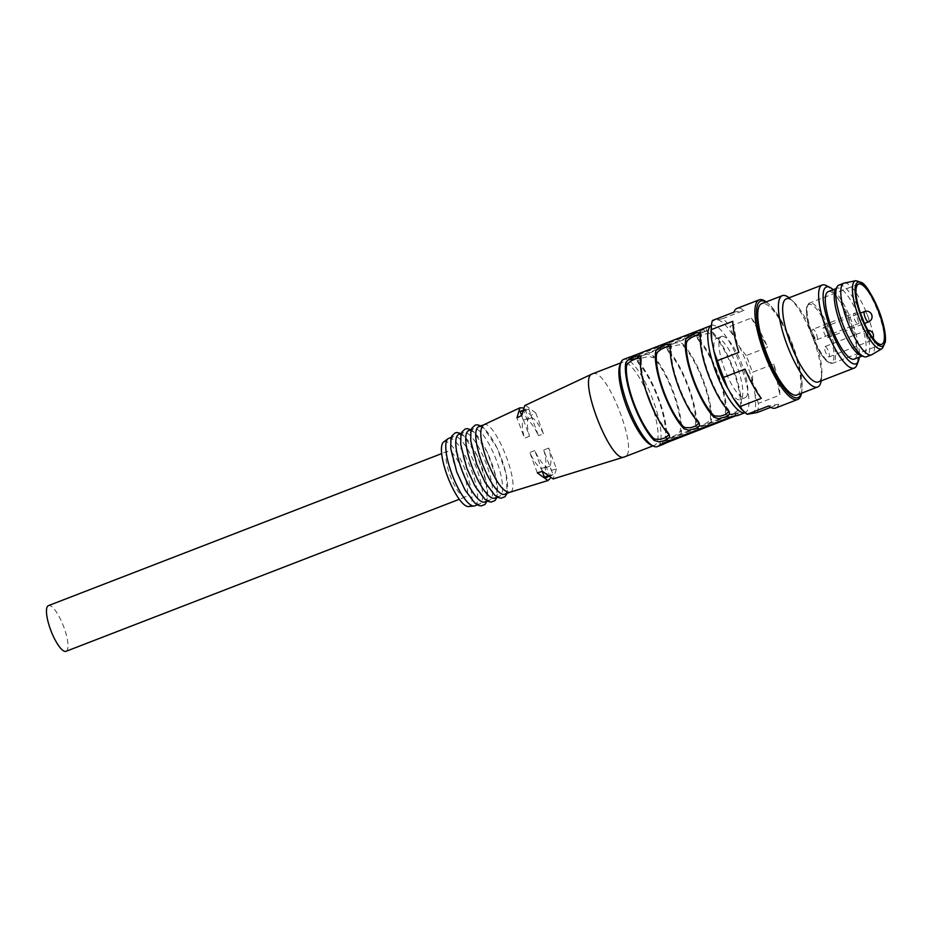 <?xml version="1.0" encoding="UTF-8"?>
<svg xmlns="http://www.w3.org/2000/svg" width="932" height="932" viewBox="0 0 932 932"><rect width="100%" height="100%" fill="white"/><g stroke="black" fill="none" stroke-linecap="round" stroke-linejoin="round"><path stroke-width="0.7" stroke-dasharray="4.66 3.5" d="M835.422 289.852A36.173 9.856 -111.1 0 1 837.169 288.174A36.173 9.856 -111.1 0 1 859.397 318.36A36.173 9.856 -111.1 0 1 863.253 355.64A36.173 9.856 -111.1 0 1 860.83 355.57M854.26 359.111A36.173 9.856 68.9 0 0 850.415 321.831A36.173 9.856 68.9 0 0 828.175 291.646M816.444 334.157A5.569 1.515 -111.1 0 1 816.933 339.621A5.569 1.515 -111.1 0 1 813.519 334.972A5.569 1.515 -111.1 0 1 812.925 329.241A5.569 1.515 -111.1 0 1 816.444 334.157M827.08 332.281A5.569 1.515 -111.1 0 1 827.569 337.745A5.569 1.515 -111.1 0 1 824.156 333.097A5.569 1.515 -111.1 0 1 823.562 327.365A5.569 1.515 -111.1 0 1 827.08 332.281M825.065 346.518A5.569 1.515 -111.1 0 1 828.513 351.469A5.569 1.515 -111.1 0 1 829.002 356.921A5.569 1.515 -111.1 0 1 825.577 352.273A5.569 1.515 -111.1 0 1 824.983 346.541A5.569 1.515 -111.1 0 1 825.065 346.518M844.31 283.072A38.398 10.462 -111.1 0 1 867.459 315.237A38.398 10.462 -111.1 0 1 871.968 354.614M838.858 285.134A38.398 10.462 -111.1 0 1 862.461 317.171A38.398 10.462 -111.1 0 1 866.55 356.758M463.402 472.85A24.488 6.675 -111.1 0 1 465.546 496.861A24.488 6.675 -111.1 0 1 450.494 476.438A24.488 6.675 -111.1 0 1 447.896 451.193A24.488 6.675 -111.1 0 1 463.402 472.85M66.067 651.305A24.488 6.675 68.9 0 0 63.924 627.294A24.488 6.675 68.9 0 0 48.417 605.637M714.972 355.325A32.83 8.947 -111.1 0 1 716.533 338.386A32.83 8.947 -111.1 0 1 716.988 338.258A32.83 8.947 -111.1 0 1 737.026 366.602A32.83 8.947 -111.1 0 1 740.206 399.63A32.83 8.947 -111.1 0 1 728.137 388.912M711.512 325.419L711.431 325.443A46.74 12.733 -111.1 0 1 711.512 325.419A46.74 12.733 -111.1 0 1 740.241 364.424A46.74 12.733 -111.1 0 1 745.216 412.608A46.74 12.733 -111.1 0 1 745.134 412.643L745.216 412.608M443.585 442.036A34.682 9.448 -111.1 0 1 465.534 470.625A34.682 9.448 -111.1 0 1 468.528 506.542M483.498 424.91L484.151 424.701C495.626 420.39 522.339 489.848 509.734 492.317L509.629 492.352M522.77 407.878L530.937 415.369L535.76 412.969L525.485 405.338L524.751 405.571M592.484 373.825L593.102 373.65C607.326 368.361 639.958 453.896 624.51 456.89M542.471 471.382L534.77 450.564A26.713 7.281 68.9 0 0 546.257 466.722L549.414 475.262A35.614 9.704 68.9 0 0 551.954 475.39A35.614 9.704 68.9 0 0 553.06 474.621L549.903 466.082A26.713 7.281 68.9 0 0 548.75 448.094L556.451 468.913L551.29 470.38L550.09 478.547M556.451 468.913L553.095 478.943M657.34 446.579A46.74 12.733 68.9 0 0 652.365 398.395A46.74 12.733 68.9 0 0 623.625 359.391M662.815 443.248L662.035 441.162L659.949 442.164L666.298 440.417L737.294 412.771L738.214 415.276A46.74 12.733 -111.1 0 1 737.725 415.497M735.977 415.858L738.319 415.183L737.422 412.771M637.814 361.301A46.74 12.733 68.9 0 1 658.738 398.616A46.74 12.733 68.9 0 1 666.287 438.285L665.413 435.896L666.287 438.285C664.097 443.527 680.884 437.05 681.269 432.495A46.74 12.733 68.9 0 0 673.719 392.815A46.74 12.733 68.9 0 0 652.796 355.5L651.037 354.475L645.736 354.381L638.688 357.096L636.952 359.507L638.7 363.69A44.515 12.128 -111.1 0 1 665.413 435.896C663.281 441.43 680.197 434.86 680.395 430.106A44.515 12.128 -111.1 0 0 653.682 357.888L652.796 355.5M682.748 343.92A46.74 12.733 -111.1 0 1 703.683 381.235A46.74 12.733 -111.1 0 1 711.233 420.915L710.347 418.526C710.161 423.279 693.245 429.85 695.365 424.316A44.515 12.128 68.9 0 0 668.652 352.098L668.116 349.081L671.471 346.576L678.985 344.77L683.634 346.308L682.748 343.92L681.001 342.894L675.7 342.801L668.652 345.516L666.916 347.927L667.778 349.71A46.74 12.733 -111.1 0 1 688.701 387.025A46.74 12.733 -111.1 0 1 696.251 426.705L695.365 424.316L696.251 426.705C694.049 431.935 710.848 425.47 711.233 420.915M712.712 332.34A46.74 12.733 -111.1 0 1 733.635 369.655A46.74 12.733 -111.1 0 1 741.196 409.334L740.311 406.946C740.125 411.699 723.209 418.258 725.329 412.736A44.515 12.128 68.9 0 0 698.616 340.518L698.068 337.489L701.423 334.996L708.937 333.19L713.597 334.728L712.712 332.34L710.965 331.314L705.652 331.221L698.604 333.936L696.88 336.347L697.73 338.13A46.74 12.733 -111.1 0 1 718.665 375.445A46.74 12.733 -111.1 0 1 726.214 415.124L725.329 412.736L726.214 415.124C724.013 420.355 740.8 413.89 741.196 409.334M628.681 357.597L629.566 359.997L631.989 359.566L631.069 357.072A46.74 12.733 68.9 0 0 630.58 357.026M631.069 357.072L635.135 356.164L704.044 329.52L705.967 328.111A46.74 12.733 68.9 0 0 704.021 328.309M706.141 328.204L707.027 330.615L704.813 331.606L704.044 329.52M619.885 365.181A44.515 12.128 -111.1 0 1 622.436 362.245A44.515 12.128 -111.1 0 1 623.065 362.07A44.515 12.128 -111.1 0 1 650.221 400.504A44.515 12.128 -111.1 0 1 654.532 445.275A44.515 12.128 -111.1 0 1 650.676 444.82M478.629 426.786A36.173 9.856 -111.1 0 1 479.141 426.646A36.173 9.856 -111.1 0 1 501.218 457.857A36.173 9.856 -111.1 0 1 504.725 494.263M476.8 464.194A36.173 9.856 -111.1 0 1 473.642 428.708A36.173 9.856 -111.1 0 1 495.871 458.893A36.173 9.856 -111.1 0 1 499.727 496.185A36.173 9.856 -111.1 0 1 476.8 464.194M468.645 430.642A36.173 9.856 -111.1 0 1 490.884 460.827A36.173 9.856 -111.1 0 1 494.729 498.119M466.815 468.05A36.173 9.856 -111.1 0 1 463.658 432.576A36.173 9.856 -111.1 0 1 485.887 462.761A36.173 9.856 -111.1 0 1 489.743 500.053A36.173 9.856 -111.1 0 1 466.815 468.05M458.661 434.51A36.173 9.856 -111.1 0 1 480.9 464.684A36.173 9.856 -111.1 0 1 484.745 501.975M456.831 471.918A36.173 9.856 -111.1 0 1 453.663 436.432A36.173 9.856 -111.1 0 1 475.903 466.617A36.173 9.856 -111.1 0 1 479.747 503.909A36.173 9.856 -111.1 0 1 456.831 471.918M448.676 438.366A36.173 9.856 -111.1 0 1 470.905 468.551A36.173 9.856 -111.1 0 1 474.761 505.843M728.987 411.431L728.16 409.09A44.515 12.128 -111.1 0 1 701.447 336.871L700.503 334.903M740.311 406.946A44.515 12.128 68.9 0 0 713.597 334.728M699.035 423.012L698.196 420.67A44.515 12.128 -111.1 0 1 671.483 348.452L670.539 346.483M710.347 418.526A44.515 12.128 68.9 0 0 683.634 346.308M640.634 357.655L641.519 360.043L640.575 358.063M669.071 434.592L668.232 432.25L669.118 434.638M641.519 360.043A44.515 12.128 68.9 0 0 668.232 432.25M638.7 363.69L637.837 362.198L638.152 360.661L641.507 358.156L649.022 356.35L653.682 357.888M629.566 359.997L700.561 332.363L706.899 330.615M635.135 356.164L635.904 358.249L704.813 331.606M635.904 358.249L631.989 359.566M735.779 415.707L734.859 413.202L737.294 412.771M734.859 413.202L730.944 414.519L731.725 416.604M662.035 441.162L730.944 414.519M530.937 415.369L538.463 435.733A26.713 7.281 68.9 0 0 526.988 419.563L523.831 411.024A35.614 9.704 68.9 0 0 521.279 410.896M535.76 412.969L543.461 433.799L538.463 435.733M543.461 433.799A26.713 7.281 68.9 0 0 531.974 417.641L528.817 409.09A35.614 9.704 68.9 0 0 526.277 408.962A35.614 9.704 68.9 0 0 525.17 409.742L528.327 418.282A26.713 7.281 68.9 0 0 529.481 436.269L521.78 415.439M529.481 436.269L524.483 438.203L516.957 417.827M521.605 415.521L523.341 420.216A26.713 7.281 68.9 0 0 524.483 438.203M531.974 417.641L526.988 419.563M528.817 409.09L523.831 411.024M525.17 409.742L521.967 410.977M528.327 418.282L523.341 420.216M537.31 472.85L529.772 452.486A26.713 7.281 68.9 0 0 541.259 468.656L542.284 471.429M534.77 450.564L529.772 452.486M548.75 448.094L543.752 450.028L551.29 470.38M546.967 477.324A35.614 9.704 68.9 0 0 548.063 476.555L544.905 468.015A26.713 7.281 68.9 0 0 543.752 450.028M546.257 466.722L541.259 468.656M549.414 475.262L546.816 476.264M553.06 474.621L548.063 476.555M549.903 466.082L544.905 468.015M721.985 336.336A32.83 8.947 -111.1 0 1 742.023 364.68A32.83 8.947 -111.1 0 1 745.192 397.696A32.83 8.947 -111.1 0 1 725.014 370.307A32.83 8.947 -111.1 0 1 721.519 336.464A32.83 8.947 -111.1 0 1 721.985 336.336M711.186 328.448A50.526 13.77 -111.1 0 1 714.18 320.503L712.432 320.492M757.285 412.515A53.415 14.551 68.9 0 0 758.415 403.393L779.886 395.086A53.415 14.551 -111.1 0 0 773.805 364.039L752.334 372.334A53.415 14.551 68.9 0 0 746.148 355.593L767.619 347.287A53.415 14.551 -111.1 0 0 751.378 318.033L729.907 326.328A53.415 14.551 68.9 0 0 722.58 318.697L714.18 320.503M717.838 319.851A50.526 13.77 -111.1 0 1 733.601 336.254L729.907 326.328M746.148 355.593L739.46 346.82L733.601 336.254M739.46 346.82A50.526 13.77 -111.1 0 1 752.788 382.842L752.334 372.334M758.415 403.393L754.978 394.05L752.788 382.842M754.978 394.05A50.526 13.77 -111.1 0 1 752.543 413.668M748.874 414.309A50.526 13.77 -111.1 0 1 742.932 410.581M786.224 298.916A44.515 12.128 -111.1 0 1 793.831 302.119A44.515 12.128 -111.1 0 1 813.589 336.068A44.515 12.128 -111.1 0 1 821.803 374.478A44.515 12.128 -111.1 0 1 818.319 381.957M789.101 297.809A48.965 13.339 -111.1 0 1 790.686 299.172A48.965 13.339 -111.1 0 1 812.413 336.522A48.965 13.339 -111.1 0 1 821.453 378.765A48.965 13.339 -111.1 0 1 821.197 380.85M766.209 301.886A53.415 14.551 -111.1 0 1 768.306 303.669A53.415 14.551 -111.1 0 1 789.719 338.747A53.415 14.551 -111.1 0 1 801.881 390.496A53.415 14.551 -111.1 0 1 801.52 393.234M722.58 318.697L744.051 310.403A53.415 14.551 -111.1 0 0 737.072 308.375M770.682 407.331L778.756 404.208A53.415 14.551 -111.1 0 1 775.587 408.03M833.185 289.712A41.171 11.219 -111.1 0 1 851.685 321.342A41.171 11.219 -111.1 0 1 859.257 357.177M826.032 285.483A44.515 12.128 -111.1 0 1 849.541 322.169A44.515 12.128 -111.1 0 1 856.823 365.123M778.756 404.208L768.609 406.002M773.805 364.039L779.886 395.086M751.378 318.033L767.619 347.287M733.903 312.197L744.051 310.403M738.855 352.366L732.773 321.319M761.281 398.372L745.041 369.119M796.953 394.993A48.965 13.339 68.9 0 0 791.746 344.514A48.965 13.339 68.9 0 0 761.642 303.646M801.205 393.351A51.749 14.097 68.9 0 0 802.009 388.889A51.749 14.097 68.9 0 0 792.456 344.234A51.749 14.097 68.9 0 0 769.494 304.764A51.749 14.097 68.9 0 0 765.894 302.003M854.353 318.872A5.569 1.515 68.9 0 0 857.883 323.788A5.569 1.515 68.9 0 0 857.393 318.336A5.569 1.515 68.9 0 0 853.863 313.408A5.569 1.515 68.9 0 0 854.353 318.872M868.519 321.913A5.569 1.515 68.9 0 0 868.03 316.449A5.569 1.515 68.9 0 0 864.5 311.533M869.871 341.112A5.569 1.515 68.9 0 0 869.952 341.089A5.569 1.515 68.9 0 0 869.405 335.497A5.569 1.515 68.9 0 0 866.014 330.685A5.569 1.515 68.9 0 0 865.933 330.709A5.569 1.515 68.9 0 0 866.469 336.312A5.569 1.515 68.9 0 0 869.871 341.112M828.758 331.99A31.164 8.493 68.9 0 0 806.646 308.97A31.164 8.493 68.9 0 0 825.344 359.519A31.164 8.493 68.9 0 0 828.758 331.99M830.062 331.547A32.27 8.796 -111.1 0 1 832.882 363.2A32.27 8.796 -111.1 0 1 813.042 336.277A32.27 8.796 -111.1 0 1 809.605 303.005A32.27 8.796 -111.1 0 1 830.062 331.547M855.786 280.695A36.465 9.937 -111.1 0 1 877.769 311.253A36.465 9.937 -111.1 0 1 882.056 348.65M520.615 407.61L484.151 424.701M593.102 373.65L525.485 405.338M700.561 334.483L701.447 336.871M728.16 409.09L729.034 411.478M697.73 338.13L698.616 340.518M670.597 346.063L671.483 348.452M698.196 420.67L699.082 423.058M667.778 349.71L668.652 352.098M681.269 432.495L680.395 430.106M631.651 359.006L630.871 356.921M699.781 330.278L700.561 332.363M704.464 331.046L703.543 328.542M666.298 440.417L666.776 441.71M735.919 415.719L735.208 413.773M662.932 443.201L662.384 441.733M659.949 442.164L660.776 444.378M837.169 288.174L836.109 288.582M863.253 355.64L862.193 356.047M816.933 339.621L857.883 323.788A5.569 5.569 0 0 0 861.098 316.67A5.569 5.569 0 0 0 853.863 313.408L812.925 329.241M829.002 356.921L869.952 341.089A5.569 5.569 0 0 0 872.993 338.223M867.972 330.336A5.569 5.569 0 0 0 865.933 330.709L824.983 346.541M827.569 337.745L864.535 323.451M823.562 327.365L860.434 313.105M881.823 344.292L832.882 363.2L829.573 362.979L827.278 361.523C824.762 359.845 818.611 352.424 812.238 336.44C804.398 315.377 806.366 306.523 807.322 305.381L809.605 303.005L858.547 284.085M447.896 451.193L441.652 453.604M465.546 496.861L459.301 499.284M652.901 445.915L654.532 445.275M620.794 362.874L622.436 362.245M480.982 425.877L483.522 427.683L497.269 448.269L506.204 473.887L507.066 493.354M473.642 428.708L471.289 429.617M499.727 496.185L497.385 497.094M470.998 429.734L473.526 431.539L487.273 452.125L496.22 477.743L497.082 497.21M463.658 432.576L461.305 433.485M489.743 500.053L487.389 500.95M461.002 433.601L463.542 435.395L477.289 455.993L486.236 481.599L487.087 501.067M453.663 436.432L451.321 437.341M479.747 503.909L477.405 504.818M526.277 408.962L522.025 410.604M551.954 475.39L547.713 477.033M641.437 358.89L640.575 356.572M669.852 435.722L669.001 433.403M637.931 362.536L637.08 360.218M701.353 335.718L700.491 333.4M729.779 412.561L728.917 410.243M696.996 337.046L697.858 339.365M667.032 348.638L667.894 350.956M670.539 344.991L671.389 347.31M698.953 421.823L699.816 424.142M660.718 444.587L659.821 442.164M628.529 357.573L629.426 359.997M706.13 328.18L707.027 330.615M721.519 336.464L716.533 338.386M745.192 397.696L740.206 399.63M793.831 302.119L790.686 299.172M821.803 374.478L821.453 378.765M769.494 304.764L768.306 303.669M802.009 388.889L801.881 390.496"/><path stroke-width="1.4" d="M882.056 348.65L871.968 354.614A38.398 10.462 -111.1 0 1 871.537 354.824L866.55 356.758A38.398 10.462 -111.1 0 1 863.976 356.676L860.83 355.57A36.173 9.856 -111.1 0 1 840.326 323.649A36.173 9.856 -111.1 0 1 835.422 289.852L837.006 286.916A38.398 10.462 -111.1 0 1 838.858 285.134L843.856 283.2A38.398 10.462 -111.1 0 1 844.31 283.072L855.786 280.695L861.692 282.547C865.712 284.411 871.467 293.813 878.958 310.752C883.804 323.614 885.959 333.959 885.4 341.811L882.056 348.65A36.465 9.937 -111.1 0 1 858.535 316.589A36.465 9.937 -111.1 0 1 855.786 280.695M836.109 288.582L828.175 291.646A36.173 9.856 68.9 0 0 831.344 327.12A36.173 9.856 68.9 0 0 854.26 359.111L862.193 356.047M878.993 312.628A32.27 8.796 -111.1 0 1 881.823 344.292A32.27 8.796 -111.1 0 1 861.366 315.738A32.27 8.796 -111.1 0 1 858.547 284.085A32.27 8.796 -111.1 0 1 878.993 312.628M871.537 354.824A38.398 10.462 -111.1 0 1 847.211 320.864A38.398 10.462 -111.1 0 1 843.856 283.2M863.976 356.676A38.398 10.462 -111.1 0 1 842.225 322.798A38.398 10.462 -111.1 0 1 837.006 286.916M441.652 453.604L48.417 605.637A24.488 6.675 68.9 0 0 51.015 630.871A24.488 6.675 68.9 0 0 66.067 651.305L459.301 499.284M728.137 388.912A32.83 8.947 -111.1 0 1 719.399 370.598A32.83 8.947 -111.1 0 1 714.972 355.325M666.776 441.71L667.067 442.502L663.316 444.226A46.74 12.733 -111.1 0 1 662.827 444.459A46.74 12.733 -111.1 0 1 660.881 444.657L662.815 443.248L731.725 416.604L735.779 415.707A46.74 12.733 -111.1 0 0 737.725 415.497L745.134 412.643A46.74 12.733 -111.1 0 1 715.601 371.262A46.74 12.733 -111.1 0 1 711.431 325.454L704.021 328.309A46.74 12.733 68.9 0 0 703.543 328.542L628.681 357.597M477.405 504.818L474.761 505.843A36.173 9.856 -111.1 0 1 474.027 506.018L468.528 506.542A34.682 9.448 -111.1 0 1 447.255 475.704A34.682 9.448 -111.1 0 1 443.585 442.036L448.012 438.727A36.173 9.856 -111.1 0 1 448.676 438.366L451.321 437.341M509.734 492.317L509.548 492.387C503 491.991 495.416 481.308 486.807 460.326C480.097 440.801 479.001 428.988 483.498 424.91L519.893 407.843L516.957 417.827L521.78 415.439L524.751 405.571L592.274 373.907L620.794 362.874M522.77 407.878L519.893 407.843M624.51 456.89L624.277 456.96C610.833 463.985 577.211 377.903 592.286 373.907M550.09 478.547L547.969 480.528L537.31 472.85L542.471 471.382L553.095 478.943L624.347 456.948M630.58 357.026A46.74 12.733 68.9 0 0 629.123 357.271L623.625 359.391A46.74 12.733 68.9 0 0 620.957 362.478A46.74 12.733 68.9 0 0 627.714 405.245A46.74 12.733 68.9 0 0 653.285 446.102A46.74 12.733 68.9 0 0 657.34 446.579L662.827 444.459M640.634 357.655A46.74 12.733 -111.1 0 0 648.194 397.323A46.74 12.733 -111.1 0 0 669.118 434.638L669.619 437.492L663.864 440.883L658.749 441.815L654.136 440.428A46.74 12.733 -111.1 0 1 633.212 403.113A46.74 12.733 -111.1 0 1 625.652 363.445C626.001 358.925 642.812 352.401 640.634 357.655L640.575 356.572M655.615 351.853A46.74 12.733 68.9 0 0 663.176 391.533A46.74 12.733 68.9 0 0 684.1 428.848L683.214 426.46A44.515 12.128 -111.1 0 1 656.501 354.242L655.615 351.853C655.965 347.345 672.776 340.821 670.597 346.063A46.74 12.733 68.9 0 0 678.147 385.743A46.74 12.733 68.9 0 0 699.082 423.058L699.582 425.912L696.251 428.359L688.713 430.235L684.1 428.848M670.539 344.991L670.597 346.063M685.579 340.273A46.74 12.733 68.9 0 0 693.128 379.953A46.74 12.733 68.9 0 0 714.063 417.268L713.178 414.88A44.515 12.128 -111.1 0 1 686.465 342.661L685.579 340.273C685.929 335.765 702.728 329.241 700.561 334.483A46.74 12.733 68.9 0 0 708.11 374.163A46.74 12.733 68.9 0 0 729.034 411.478L729.546 414.321L726.203 416.779L718.677 418.654L714.063 417.268M700.491 333.4L700.561 334.483M667.067 442.502L735.919 415.719M629.123 357.271A46.74 12.733 68.9 0 0 628.634 357.504L628.541 357.585M653.285 446.102L650.676 444.82A44.515 12.128 -111.1 0 1 626.327 405.909A44.515 12.128 -111.1 0 1 619.885 365.181L620.957 362.478M509.629 492.352L504.725 494.263A36.173 9.856 -111.1 0 1 481.797 462.26A36.173 9.856 -111.1 0 1 478.629 426.786L483.557 424.875M497.385 497.094L494.729 498.119A36.173 9.856 -111.1 0 1 471.813 466.128A36.173 9.856 -111.1 0 1 468.645 430.642L471.289 429.617M487.389 500.95L484.745 501.975A36.173 9.856 -111.1 0 1 461.829 469.984A36.173 9.856 -111.1 0 1 458.661 434.51L461.305 433.485M474.027 506.018A36.173 9.856 -111.1 0 1 451.834 473.852A36.173 9.856 -111.1 0 1 448.012 438.727M700.503 334.903L696.064 335.462L691.276 337.582L687.56 340.425L686.465 342.661M713.178 414.88L714.972 415.998L720.366 416.173L725.457 414.554L728.987 411.431M683.214 426.46L685.008 427.578L690.402 427.753L695.493 426.145L699.035 423.012M670.539 346.483L666.1 347.042L661.312 349.174L657.608 352.005L656.501 354.242M640.575 358.063L636.148 358.622L631.348 360.754L627.644 363.585L626.537 365.833A44.515 12.128 68.9 0 0 653.25 438.04L655.045 439.17L660.438 439.333L665.53 437.725L669.071 434.592M522.025 410.604L521.279 410.896A35.614 9.704 68.9 0 0 520.173 411.664L521.605 415.521M521.967 410.977L520.173 411.664M542.284 471.429L544.416 477.196A35.614 9.704 68.9 0 0 546.967 477.324L547.713 477.033M546.816 476.264L544.416 477.196M759.172 299.836L737.072 308.375A53.415 14.551 -111.1 0 0 733.903 312.197L712.432 320.492A53.415 14.551 68.9 0 0 711.419 325.664A53.415 14.551 68.9 0 0 711.302 329.613L711.745 340.122L713.935 351.317L717.384 360.661A53.415 14.551 68.9 0 0 723.57 377.413L745.041 369.119A53.415 14.551 -111.1 0 0 761.281 398.372L739.81 406.678A53.415 14.551 68.9 0 0 744.983 412.492A53.415 14.551 68.9 0 0 747.138 414.309L768.609 406.002A53.415 14.551 -111.1 0 0 775.587 408.03L797.699 399.478A53.415 14.551 -111.1 0 1 763.844 352.226A53.415 14.551 -111.1 0 1 759.172 299.836A53.415 14.551 -111.1 0 1 766.209 301.886M711.745 340.122A50.526 13.77 -111.1 0 1 711.186 328.448L711.419 325.664M747.138 414.309L757.285 412.515L770.682 407.331M744.983 412.492L742.932 410.581A50.526 13.77 -111.1 0 1 733.123 397.906L739.81 406.678M723.57 377.413L727.263 387.339L733.123 397.906M727.263 387.339A50.526 13.77 -111.1 0 1 713.935 351.317M859.257 357.177A41.171 11.219 -111.1 0 1 858.419 361.068L856.823 365.123A44.515 12.128 -111.1 0 1 854.271 368.058L818.319 381.957A44.515 12.128 -111.1 0 1 790.115 342.592A44.515 12.128 -111.1 0 1 786.224 298.916L822.175 285.017A44.515 12.128 -111.1 0 1 826.032 285.483L829.946 287.406A41.171 11.219 -111.1 0 1 833.185 289.712M821.197 380.85A48.965 13.339 -111.1 0 1 817.62 387.001A48.965 13.339 -111.1 0 1 796.872 366.311A48.965 13.339 -111.1 0 1 786.596 343.687A48.965 13.339 -111.1 0 1 782.309 295.665A48.965 13.339 -111.1 0 1 789.101 297.809M711.302 329.613L732.773 321.319A53.415 14.551 -111.1 0 0 738.855 352.366L717.384 360.661M801.52 393.234A53.415 14.551 -111.1 0 1 797.699 399.478M858.419 361.068A41.171 11.219 -111.1 0 1 829.969 327.365A41.171 11.219 -111.1 0 1 829.946 287.406M854.271 368.058A44.515 12.128 -111.1 0 1 826.067 328.681A44.515 12.128 -111.1 0 1 822.175 285.017M782.309 295.665L761.642 303.646A48.965 13.339 68.9 0 0 776.205 374.291A48.965 13.339 68.9 0 0 796.953 394.993L817.62 387.001M765.894 302.003A51.749 14.097 68.9 0 0 765.172 351.818A51.749 14.097 68.9 0 0 801.205 393.351M864.5 311.533A5.569 1.515 68.9 0 0 864.989 316.985A5.569 1.515 68.9 0 0 868.519 321.913A5.569 5.569 0 0 0 871.7 314.713A5.569 5.569 0 0 0 864.5 311.533L860.434 313.105M860.818 315.843A34.274 9.343 -111.1 0 1 864.581 285.565A34.274 9.343 -111.1 0 1 885.144 341.159A34.274 9.343 -111.1 0 1 860.818 315.843M654.136 440.428L653.25 438.04M626.537 365.833L625.652 363.445M663.316 444.226L662.932 443.201M872.993 338.223A5.569 5.569 0 0 0 867.972 330.336M864.535 323.451L868.519 321.913M509.536 492.387L547.969 480.528M624.58 456.866L652.901 445.915M507.066 493.354L504.969 496.744L501.171 498.189L498.783 497.735L494.799 495.253L485.013 482.263L476.695 464.194L470.718 440.708L470.881 431.12L471.907 428.172L475.099 425.167L477.172 424.782L480.982 425.877M497.082 497.21L494.974 500.601L491.187 502.057L488.787 501.602L484.803 499.109L475.017 486.12L466.711 468.05L460.734 444.576L460.897 434.976L461.923 432.029L465.115 429.023L467.188 428.638L470.998 429.734M487.087 501.067L484.99 504.468L481.192 505.913L478.803 505.459L474.819 502.977L465.033 489.987L456.715 471.918L450.75 448.432L450.913 438.844L451.938 435.896L455.119 432.891L457.204 432.506L461.002 433.601"/></g></svg>
